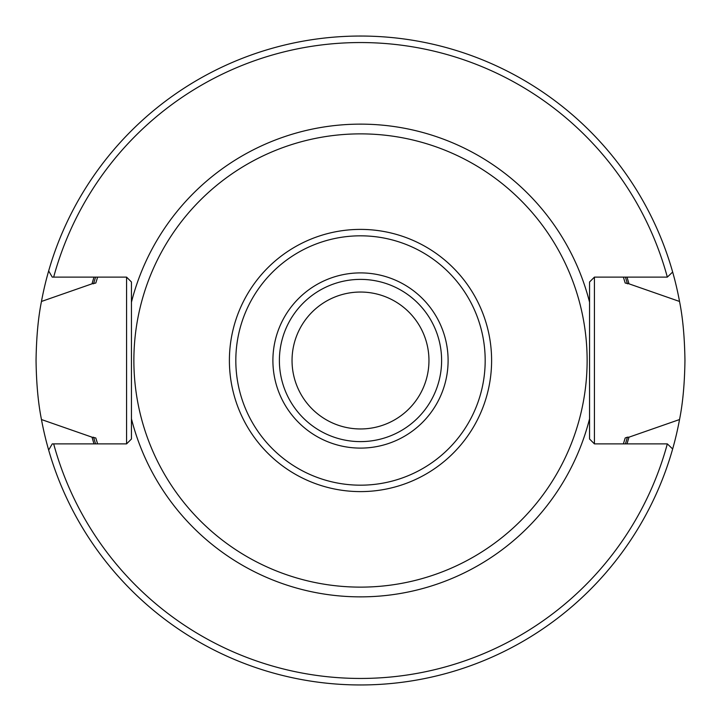 <?xml version="1.0" encoding="UTF-8"?>
<svg xmlns="http://www.w3.org/2000/svg" width="721" height="721" viewBox="0 0 721 721"><rect width="100%" height="100%" fill="white"/><g stroke="black" fill="none" stroke-linecap="round" stroke-linejoin="round"><path stroke-width="1.08" d="M589.562 302.207L589.562 281.983L594.428 277.116L594.428 443.884L589.562 439.017L589.562 418.793A236.362 236.362 0 0 1 131.438 418.793L131.438 302.207A236.362 236.362 0 0 1 589.562 302.207L589.562 418.793M626.982 277.116A279.216 279.216 0 0 1 628.982 283.822L679.533 301.459C682.823 317.772 684.626 337.455 684.95 360.5C684.635 383.455 682.832 403.138 679.533 419.541L628.982 437.178L627.432 437.178A277.729 277.729 0 0 1 625.413 443.884M623.377 443.884L625.179 437.98L627.432 437.178M428.959 360.5A68.459 68.459 0 0 0 360.5 292.041A68.459 68.459 0 0 0 292.041 360.5A68.459 68.459 0 0 0 360.5 428.959A68.459 68.459 0 0 0 428.959 360.5M48.658 270.925A324.45 324.45 0 0 0 41.467 301.459C38.177 317.772 36.374 337.455 36.05 360.5C36.365 383.455 38.168 403.138 41.467 419.541A324.45 324.45 0 0 0 48.658 450.075L52.254 443.884L126.572 443.884L126.572 277.116L52.254 277.116L48.658 270.925A324.45 324.45 0 0 1 672.657 272.024L667.331 277.116A317.961 317.961 0 0 0 53.669 277.116M97.623 443.884L95.821 437.98A275.782 275.782 0 0 0 97.155 442.397A275.782 275.782 0 0 1 95.821 437.98L92.018 437.178A279.216 279.216 0 0 0 94.018 443.884M41.467 419.541L92.018 437.178M448.101 360.5A87.602 87.602 0 0 0 360.5 272.899A87.602 87.602 0 0 0 272.899 360.5A87.602 87.602 0 0 0 360.5 448.101A87.602 87.602 0 0 0 448.101 360.5M441.613 360.5A81.112 81.112 0 0 0 360.5 279.387A81.112 81.112 0 0 0 279.387 360.5A81.112 81.112 0 0 0 360.5 441.613A81.112 81.112 0 0 0 441.613 360.5M133.872 360.5A226.628 226.628 0 0 0 360.5 587.128A226.628 226.628 0 0 0 587.128 360.5A226.628 226.628 0 0 0 360.5 133.872A226.628 226.628 0 0 0 133.872 360.5M53.669 443.884A317.961 317.961 0 0 0 667.331 443.884L672.657 448.976A324.45 324.45 0 0 0 679.533 419.541M628.982 283.822L625.179 283.02L623.377 277.116M94.018 277.116A279.216 279.216 0 0 0 92.018 283.822L95.821 283.02L97.623 277.116M672.657 448.976A324.45 324.45 0 0 1 48.658 450.075M667.331 443.884L594.428 443.884M131.438 418.793L131.438 439.017L126.572 443.884M594.428 277.116L667.331 277.116M126.572 277.116L131.438 281.983L131.438 302.207M679.533 301.459A324.45 324.45 0 0 0 672.657 272.024M626.982 443.884A279.216 279.216 0 0 0 628.982 437.178M92.018 283.822L41.467 301.459M623.845 442.397A275.782 275.782 0 0 0 625.179 437.98A275.782 275.782 0 0 1 623.845 442.397M235.821 360.5A124.679 124.679 0 0 0 360.5 485.179A124.679 124.679 0 0 0 485.179 360.5A124.679 124.679 0 0 0 360.5 235.821A124.679 124.679 0 0 0 235.821 360.5M491.605 360.5A131.105 131.105 0 0 1 360.5 491.605A131.105 131.105 0 0 1 229.395 360.5A131.105 131.105 0 0 1 360.5 229.395A131.105 131.105 0 0 1 491.605 360.5M93.568 283.822A277.729 277.729 0 0 1 95.587 277.116M625.413 277.116A277.729 277.729 0 0 1 627.432 283.822M95.587 443.884A277.729 277.729 0 0 1 93.568 437.178"/></g></svg>
